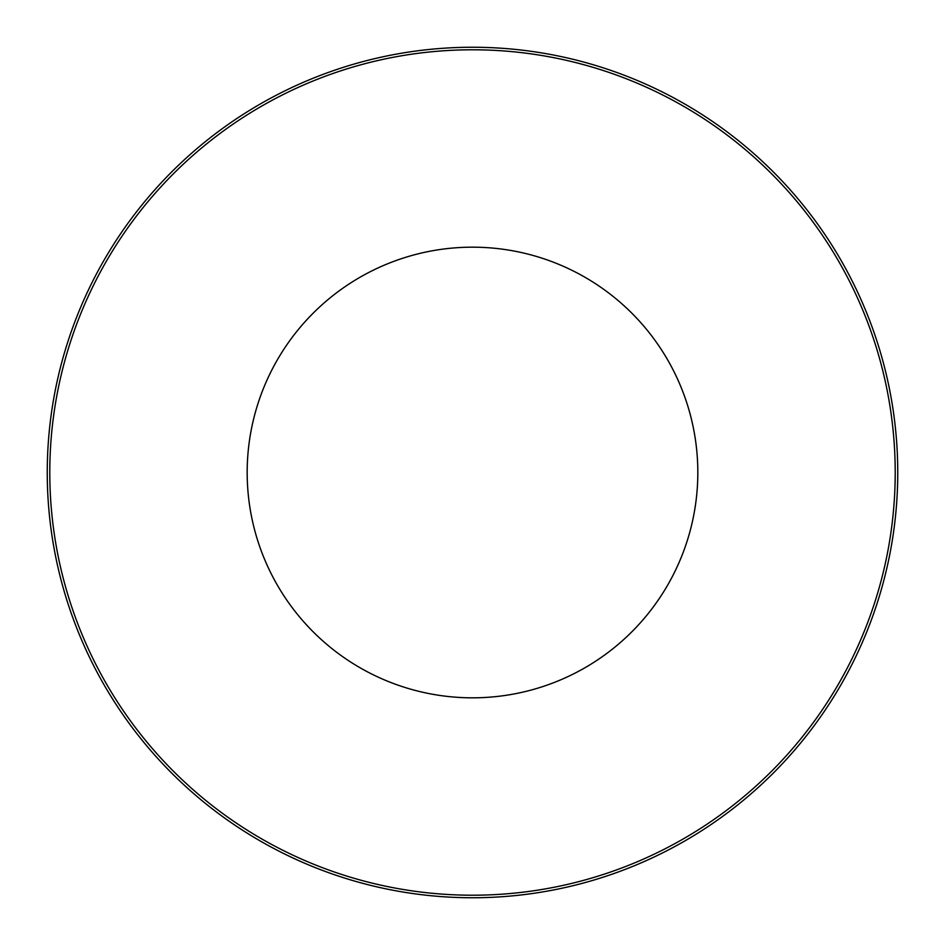<?xml version="1.0" encoding="UTF-8"?>
<svg xmlns="http://www.w3.org/2000/svg" width="945" height="945" viewBox="0 0 945 945"><rect width="100%" height="100%" fill="white"/><g stroke="black" fill="none" stroke-linecap="round" stroke-linejoin="round"><path stroke-width="1.42" d="M472.5 247.177A225.323 225.323 0 0 1 697.823 472.5A225.323 225.323 0 0 1 472.5 697.823A225.323 225.323 0 0 1 247.177 472.5A225.323 225.323 0 0 1 472.5 247.177M49.79 472.5A422.71 422.71 0 0 1 472.5 49.79A422.71 422.71 0 0 1 895.21 472.5A422.71 422.71 0 0 1 472.5 895.21A422.71 422.71 0 0 1 49.79 472.5M472.5 47.25A425.25 425.25 0 0 1 897.75 472.5A425.25 425.25 0 0 1 472.5 897.75A425.25 425.25 0 0 1 47.25 472.5A425.25 425.25 0 0 1 472.5 47.25"/></g></svg>
